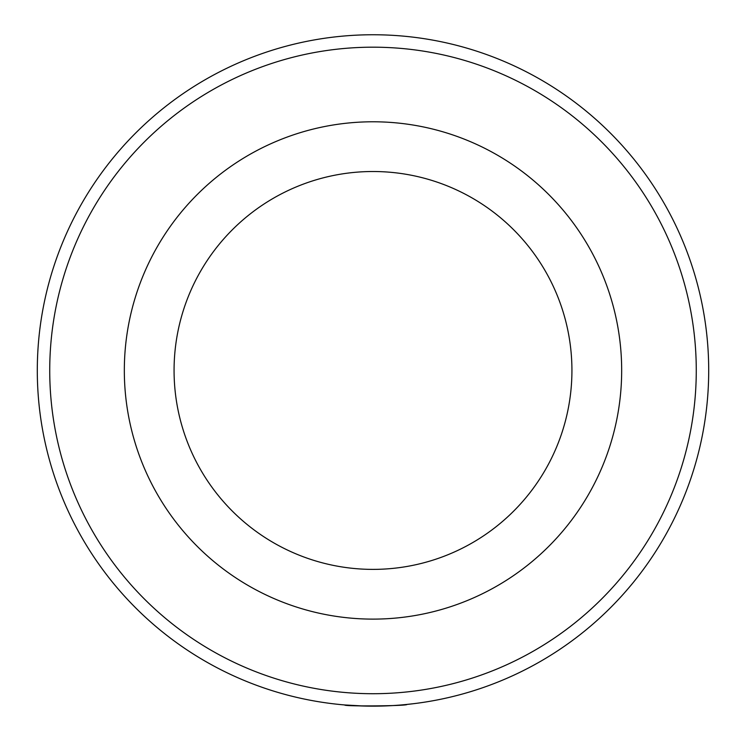 <?xml version="1.0" encoding="UTF-8"?>
<svg xmlns="http://www.w3.org/2000/svg" width="746" height="746" viewBox="0 0 746 746"><rect width="100%" height="100%" fill="white"/><g stroke="black" fill="none" stroke-linecap="round" stroke-linejoin="round"><path stroke-width="1.12" d="M364.16 706.033L344.727 704.961C342.806 706.546 408.873 705.986 406.924 704.429L403.082 704.802M405.927 704.532L413.955 703.646M339.766 704.504L336.95 704.205M49.73 370.454A323.27 323.27 0 0 0 373 693.715A323.27 323.27 0 0 0 696.27 370.454A323.27 323.27 0 0 0 373 47.184A323.27 323.27 0 0 0 49.73 370.454M708.7 370.454A335.7 335.7 0 0 1 373 706.154A335.7 335.7 0 0 1 37.3 370.454A335.7 335.7 0 0 1 373 34.754A335.7 335.7 0 0 1 708.7 370.454M621.67 370.454A248.67 248.67 0 0 1 373 619.115A248.67 248.67 0 0 1 124.33 370.454A248.67 248.67 0 0 1 373 121.784A248.67 248.67 0 0 1 621.67 370.454A248.67 248.67 0 0 1 373 619.115A248.67 248.67 0 0 1 124.33 370.454M387.482 705.837L387.976 705.819M394.559 705.455L395.259 705.408M174.07 370.454A198.93 198.93 0 0 0 373 569.385A198.93 198.93 0 0 0 571.93 370.454A198.93 198.93 0 0 0 373 171.515A198.93 198.93 0 0 0 174.07 370.454"/></g></svg>
